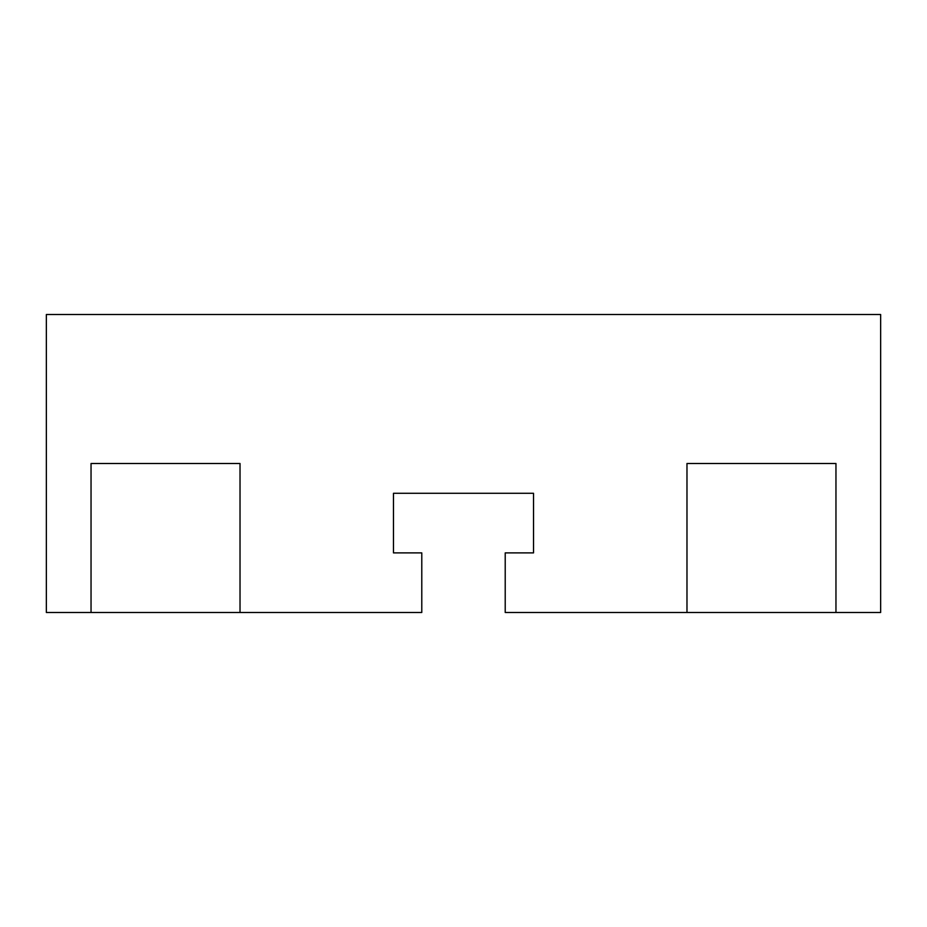 <?xml version="1.0" encoding="UTF-8"?>
<svg xmlns="http://www.w3.org/2000/svg" width="927" height="927" viewBox="0 0 927 927"><rect width="100%" height="100%" fill="white"/><g stroke="black" fill="none" stroke-linecap="round" stroke-linejoin="round"><path stroke-width="1.39" d="M686.977 612.48L505.215 612.48L505.215 552.886L533.523 552.886L533.523 493.291L393.477 493.291L393.477 552.886L421.785 552.886L421.785 612.48L46.35 612.48L46.35 314.52L880.65 314.52L880.65 612.48L686.977 612.48L686.977 463.5L835.957 463.5L835.957 612.48M240.023 612.48L240.023 463.5L91.043 463.5L91.043 612.48M393.477 493.291L393.477 552.886M533.523 552.886L533.523 493.291"/></g></svg>
